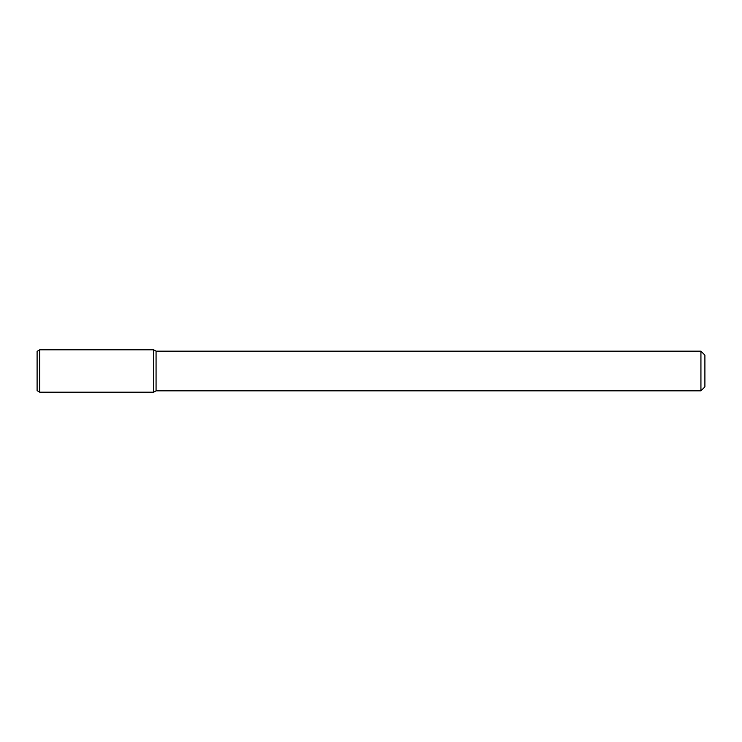 <?xml version="1.0" encoding="UTF-8"?>
<svg xmlns="http://www.w3.org/2000/svg" width="742" height="742" viewBox="0 0 742 742"><rect width="100%" height="100%" fill="white"/><g stroke="black" fill="none" stroke-linecap="round" stroke-linejoin="round"><path stroke-width="1.11" d="M700.93 351.161L700.93 390.839L704.9 386.87L704.9 355.13L700.93 351.161L156.061 351.161L153.715 349.807L39.743 349.807L39.743 392.193L153.715 392.193L153.715 349.807L153.715 392.193L156.061 390.839L156.061 351.161M700.93 390.839L156.061 390.839M39.743 349.807L37.1 351.337L37.1 390.663L39.743 392.193"/></g></svg>
